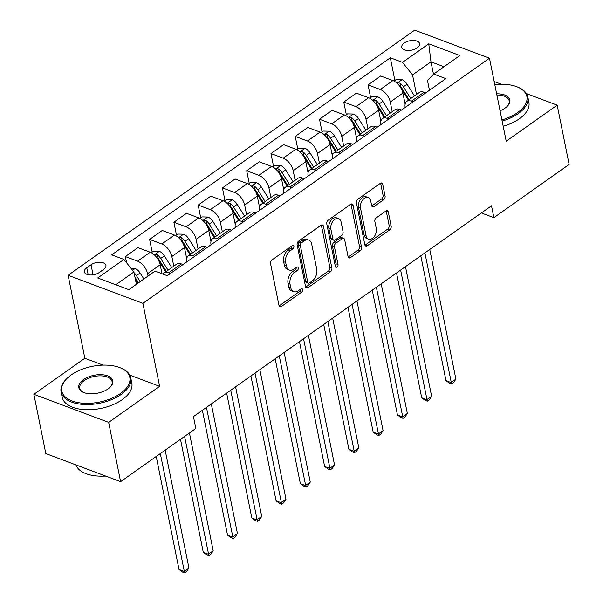<?xml version="1.0" encoding="UTF-8"?>
<svg xmlns="http://www.w3.org/2000/svg" width="603" height="603" viewBox="0 0 603 603"><rect width="100%" height="100%" fill="white"/><g stroke="black" fill="none" stroke-linecap="round" stroke-linejoin="round"><path stroke-width="0.9" d="M293.902 246.31A1.952 1.274 110.6 0 0 293.254 245.421A1.952 1.274 110.6 0 0 292.236 245.625L271.991 259.946A2.789 1.817 110.6 0 0 270.551 263.617L279.001 305.517A2.789 1.817 110.6 0 0 279.92 306.776A2.789 1.817 110.6 0 0 281.375 306.497L301.621 292.169A1.952 1.274 110.6 0 0 302.631 289.598A1.952 1.274 110.6 0 0 301.982 288.716A1.952 1.274 110.6 0 0 300.965 288.912L298.342 290.767A8.932 5.811 110.6 0 1 293.706 291.679A8.932 5.811 110.6 0 1 290.744 287.631L290.043 284.141A8.932 5.811 110.6 0 1 294.641 272.383L297.256 270.528A1.952 1.274 110.6 0 0 298.266 267.951A1.952 1.274 110.6 0 0 297.618 267.069A1.952 1.274 110.6 0 0 296.601 267.265L293.978 269.119A8.932 5.811 110.6 0 1 289.342 270.031A8.932 5.811 110.6 0 1 286.38 265.983L285.679 262.493A8.932 5.811 110.6 0 1 290.269 250.735L292.892 248.881A1.952 1.274 110.6 0 0 293.902 246.31M404.206 43.032A9.098 4.779 -11.4 0 0 401.756 47.26A9.098 4.779 -11.4 0 0 407.771 50.464A9.098 4.779 -11.4 0 0 417.14 47.886A9.098 4.779 -11.4 0 0 419.598 43.657A9.098 4.779 -11.4 0 0 413.583 40.454A9.098 4.779 -11.4 0 0 404.206 43.032M383.644 199.721A2.789 1.817 110.6 0 0 385.076 196.043L382.709 184.292A2.789 1.817 110.6 0 0 381.782 183.026A2.789 1.817 110.6 0 0 380.335 183.312L357.843 199.216A2.789 1.817 110.6 0 0 356.411 202.894L364.853 244.788A2.789 1.817 110.6 0 0 365.78 246.054A2.789 1.817 110.6 0 0 367.227 245.768L389.719 229.864A2.789 1.817 110.6 0 0 391.159 226.185L388.294 211.992A2.789 1.817 110.6 0 0 387.367 210.726A2.789 1.817 110.6 0 0 385.92 211.012L376.295 217.819A2.789 1.817 110.6 0 0 374.855 221.489L376.28 228.529A7.462 4.862 110.6 0 1 374.335 236.451A7.462 4.862 110.6 0 1 368.554 239.127A7.462 4.862 110.6 0 1 366.081 235.743L360.519 208.163A7.462 4.862 110.6 0 1 362.463 200.249A7.462 4.862 110.6 0 1 368.237 197.565A7.462 4.862 110.6 0 1 370.717 200.95L371.644 205.548A2.789 1.817 110.6 0 0 372.571 206.814A2.789 1.817 110.6 0 0 374.018 206.528L383.644 199.721L381.624 198.96A2.789 1.817 110.6 0 0 383.056 195.289L380.689 183.531A2.789 1.817 110.6 0 0 380.583 183.161M506.203 141.2L557.172 105.148L569.126 164.431L493.887 217.645L491.498 205.789L193.457 416.59L195.847 428.447L120.608 481.661L108.661 422.379L159.622 386.327L142.888 303.339L489.47 58.212L506.203 141.2M323.434 226.215A2.789 1.817 110.6 0 0 322.515 224.949A2.789 1.817 110.6 0 0 321.06 225.236L298.575 241.14A2.789 1.817 110.6 0 0 297.136 244.818L305.585 286.711A2.789 1.817 110.6 0 0 306.512 287.978A2.789 1.817 110.6 0 0 307.96 287.691L330.452 271.78A2.789 1.817 110.6 0 0 331.884 268.109L323.434 226.215L321.414 225.454A2.789 1.817 110.6 0 0 321.309 225.085M328.205 220.178L350.697 204.274A2.789 1.817 110.6 0 1 352.144 203.987A2.789 1.817 110.6 0 1 353.072 205.254L361.521 247.147A2.789 1.817 110.6 0 1 360.081 250.825L350.456 257.632A2.789 1.817 110.6 0 1 349.009 257.918A2.789 1.817 110.6 0 1 348.082 256.652L344.66 239.662A2.789 1.817 110.6 0 0 343.733 238.396A2.789 1.817 110.6 0 0 342.285 238.682L335.901 243.197A2.789 1.817 110.6 0 0 334.461 246.868L338.027 264.559A1.952 1.274 110.6 0 1 337.522 266.632A1.952 1.274 110.6 0 1 336.007 267.333A1.952 1.274 110.6 0 1 335.358 266.451L326.773 223.856A2.789 1.817 110.6 0 1 328.205 220.178M99.291 272.481L103.565 269.458A8.811 4.636 -11.4 0 0 105.94 265.365A8.811 4.636 -11.4 0 0 100.113 262.252A8.811 4.636 -11.4 0 0 91.03 264.755L86.764 267.777A8.811 4.636 -11.4 0 0 84.39 271.87A8.811 4.636 -11.4 0 0 90.216 274.983A8.811 4.636 -11.4 0 0 99.291 272.481M142.888 303.339L68.109 275.285L414.691 30.15L489.47 58.212M394.882 80.448L390.314 57.782L111.691 254.85L123.917 259.441L97.701 277.975L128.831 289.659L155.039 271.116L167.272 275.707L445.888 78.639L433.663 74.048L427.489 80.501L429.457 90.262M390.314 57.782L402.54 62.373L428.748 43.831L459.878 55.514L433.663 74.048M103.06 365.109L84.842 358.272L33.874 394.317L108.661 422.379M33.874 394.317L45.828 453.599L120.608 481.661M557.172 105.148L526.442 93.616M501.47 84.254L494.166 81.511M84.842 358.272L68.109 275.285M481.375 212.949L493.887 217.645M123.917 259.441L133.911 271.961L136.399 284.299M133.911 271.961L115.799 284.767M433.482 74.244L430.979 61.845L412.535 74.893L416.485 94.49M370.611 97.618L368.049 84.91L380.666 75.986L392.9 80.568A11.374 6.234 54.7 0 1 402.894 93.088L405.126 104.161M368.049 84.91L380.274 89.5A11.374 6.234 54.7 0 1 390.277 102.013L392.214 111.653M346.341 114.781L343.778 102.073L356.396 93.148L368.629 97.739A11.374 6.234 54.7 0 1 378.624 110.259L380.855 121.324M343.778 102.073L356.004 106.663A11.374 6.234 54.7 0 1 366.006 119.183L367.943 128.816M322.07 131.951L319.507 119.243L332.132 110.319L344.358 114.902A11.374 6.234 54.7 0 1 354.353 127.421L356.584 138.494M319.507 119.243L331.733 123.826A11.374 6.234 54.7 0 1 341.735 136.346L343.672 145.986M297.799 149.114L295.236 136.406L307.862 127.482L320.087 132.072A11.374 6.234 54.7 0 1 330.082 144.584L332.313 155.657M295.236 136.406L307.462 140.996A11.374 6.234 54.7 0 1 317.464 153.516L319.409 163.149M273.528 166.285L270.966 153.577L283.591 144.645L295.817 149.235A11.374 6.234 54.7 0 1 305.811 161.755L308.043 172.82M270.966 153.577L283.199 158.159A11.374 6.234 54.7 0 1 293.194 170.679L295.138 180.32M249.258 183.448L246.695 170.739L259.32 161.815L271.546 166.398A11.374 6.234 54.7 0 1 281.541 178.918L283.772 189.99M246.695 170.739L258.928 175.33A11.374 6.234 54.7 0 1 268.923 187.85L270.868 197.483M224.987 200.611L222.424 187.902L235.049 178.978L247.275 183.568A11.374 6.234 54.7 0 1 257.27 196.088L259.501 207.153M222.424 187.902L234.657 192.493A11.374 6.234 54.7 0 1 244.652 205.012L246.597 214.653M200.716 217.781L198.153 205.073L210.779 196.148L223.004 200.731A11.374 6.234 54.7 0 1 232.999 213.251L235.23 224.324M198.153 205.073L210.387 209.663A11.374 6.234 54.7 0 1 220.381 222.175L222.326 231.816M176.445 234.944L173.89 222.236L186.508 213.311L198.734 217.902A11.374 6.234 54.7 0 1 208.728 230.421L210.967 241.486M173.89 222.236L186.116 226.826A11.374 6.234 54.7 0 1 196.111 239.346L198.055 248.979M152.182 252.114L149.619 239.406L162.237 230.474L174.463 235.064A11.374 6.234 54.7 0 1 184.465 247.584L186.696 258.649M149.619 239.406L161.845 243.989A11.374 6.234 54.7 0 1 171.84 256.509L173.785 266.149M126.6 262.802L125.349 256.569L137.966 247.645L150.192 252.235A11.374 6.234 54.7 0 1 160.194 264.747L162.003 273.732M125.349 256.569L137.574 261.159A11.374 6.234 54.7 0 1 147.569 273.679L148.052 276.061M444.012 66.737L430.979 61.845L428.748 43.831M163.044 274.124A11.374 6.234 54.7 0 1 164.046 273.038A11.374 6.234 54.7 0 1 168.697 272.835L170.415 273.483M164.046 273.038L176.664 264.114A11.374 6.234 54.7 0 1 181.322 263.91L183.033 264.551M186.757 261.921A11.374 6.234 54.7 0 1 188.317 255.868A11.374 6.234 54.7 0 1 192.968 255.672L194.686 256.313M188.317 255.868L200.935 246.944A11.374 6.234 54.7 0 1 205.593 246.748L207.304 247.388M211.027 244.758A11.374 6.234 54.7 0 1 212.588 238.705A11.374 6.234 54.7 0 1 217.238 238.502L218.957 239.15M212.588 238.705L225.205 229.781A11.374 6.234 54.7 0 1 229.864 229.577L231.575 230.225M235.298 227.587A11.374 6.234 54.7 0 1 236.858 221.542A11.374 6.234 54.7 0 1 241.509 221.339L243.228 221.979M236.858 221.542L249.476 212.61A11.374 6.234 54.7 0 1 254.127 212.414L255.845 213.055M259.569 210.424A11.374 6.234 54.7 0 1 261.129 204.372A11.374 6.234 54.7 0 1 265.78 204.176L267.498 204.816M261.129 204.372L273.747 195.447A11.374 6.234 54.7 0 1 278.398 195.244L280.116 195.892M283.84 193.254A11.374 6.234 54.7 0 1 285.392 187.209A11.374 6.234 54.7 0 1 290.051 187.005L291.769 187.654M285.392 187.209L298.018 178.277A11.374 6.234 54.7 0 1 302.668 178.081L304.387 178.722M308.11 176.091A11.374 6.234 54.7 0 1 309.663 170.038A11.374 6.234 54.7 0 1 314.321 169.842L316.04 170.483M309.663 170.038L322.288 161.114A11.374 6.234 54.7 0 1 326.939 160.911L328.658 161.559M332.381 158.928A11.374 6.234 54.7 0 1 333.934 152.876A11.374 6.234 54.7 0 1 338.592 152.672L340.303 153.32M333.934 152.876L346.559 143.951A11.374 6.234 54.7 0 1 351.21 143.748L352.928 144.388M356.652 141.758A11.374 6.234 54.7 0 1 358.205 135.705A11.374 6.234 54.7 0 1 362.863 135.509L364.574 136.15M358.205 135.705L370.83 126.781A11.374 6.234 54.7 0 1 375.481 126.585L377.199 127.225M380.923 124.595A11.374 6.234 54.7 0 1 382.475 118.542A11.374 6.234 54.7 0 1 387.134 118.339L388.845 118.987M382.475 118.542L395.101 109.618A11.374 6.234 54.7 0 1 399.751 109.414L401.47 110.063M405.193 107.424A11.374 6.234 54.7 0 1 406.746 101.379A11.374 6.234 54.7 0 1 411.404 101.176L413.115 101.817M406.746 101.379L419.364 92.447A11.374 6.234 54.7 0 1 424.022 92.251L425.741 92.892M412.535 74.893L402.54 62.373M159.622 386.327L129.766 375.126M291.912 245.851A1.952 1.274 110.6 0 1 290.872 248.119L288.249 249.974A8.932 5.811 110.6 0 0 283.651 261.74L285.679 262.493M289.342 270.031L287.322 269.277A8.932 5.811 110.6 0 1 284.36 265.23L283.651 261.74M293.706 291.679L291.686 290.925A8.932 5.811 110.6 0 1 288.724 286.877L288.023 283.38A8.932 5.811 110.6 0 1 292.613 271.621L295.236 269.767A1.952 1.274 110.6 0 0 296.277 267.498M279.106 305.887A2.789 1.817 110.6 0 0 279.355 305.736L299.601 291.415A1.952 1.274 110.6 0 0 300.641 289.139M305.691 287.081A2.789 1.817 110.6 0 0 305.94 286.93L328.424 271.026A2.789 1.817 110.6 0 0 329.864 267.348L321.414 225.454M301.327 242.919A1.952 1.274 110.6 0 0 300.324 245.489L307.734 282.264A1.952 1.274 110.6 0 0 308.382 283.146A1.952 1.274 110.6 0 0 309.399 282.95L312.166 280.99A8.932 5.811 110.6 0 0 316.756 269.232L311.691 244.094A8.932 5.811 110.6 0 0 308.728 240.047A8.932 5.811 110.6 0 0 304.093 240.959L301.327 242.919L299.307 242.157A1.952 1.274 110.6 0 0 298.297 244.728L300.324 245.489M308.382 283.146L306.362 282.392A1.952 1.274 110.6 0 1 305.713 281.503L298.297 244.728M308.728 240.047L306.708 239.293A8.932 5.811 110.6 0 0 302.065 240.205L304.093 240.959M299.307 242.157L302.065 240.205M348.187 257.021A2.789 1.817 110.6 0 0 348.436 256.87L358.061 250.064A2.789 1.817 110.6 0 0 359.501 246.386L351.052 204.492A2.789 1.817 110.6 0 0 350.946 204.123M343.733 238.396L341.713 237.635A2.789 1.817 110.6 0 0 340.265 237.921L333.881 242.436A2.789 1.817 110.6 0 0 332.441 246.114L336.007 263.805L338.027 264.559M335.298 266.119A1.952 1.274 110.6 0 0 336.007 263.805M341.102 222.032A7.462 4.862 110.6 0 0 338.63 218.648A7.462 4.862 110.6 0 0 332.848 221.324A7.462 4.862 110.6 0 0 330.904 229.238L332.864 238.961A2.789 1.817 110.6 0 0 333.791 240.22A2.789 1.817 110.6 0 0 335.238 239.941L341.63 235.419A2.789 1.817 110.6 0 0 343.062 231.748L341.102 222.032M338.63 218.648L336.61 217.887A7.462 4.862 110.6 0 0 330.828 220.562A7.462 4.862 110.6 0 0 328.884 228.484L330.904 229.238M333.791 240.22L331.771 239.466A2.789 1.817 110.6 0 1 330.843 238.2L328.884 228.484M371.75 205.924A2.789 1.817 110.6 0 0 371.998 205.774L381.624 198.96M368.237 197.565L366.217 196.812A7.462 4.862 110.6 0 0 360.443 199.487A7.462 4.862 110.6 0 0 358.499 207.402L360.519 208.163M368.554 239.127L366.534 238.366A7.462 4.862 110.6 0 1 364.061 234.989L358.499 207.402M364.966 245.165A2.789 1.817 110.6 0 0 365.207 245.006L387.699 229.102A2.789 1.817 110.6 0 0 389.131 225.424L386.274 211.231A2.789 1.817 110.6 0 0 386.169 210.854M131.1 268.433L135.147 268.531A7.538 4.131 54.7 0 1 140.1 273.008L143.876 279.016M156.222 456.471L179.008 569.473L184.066 571.365L188.912 567.936L165.169 450.147M135.411 279.385L137.853 283.274M140.182 281.624L136.406 275.624A7.538 4.131 -125.3 0 0 134.092 272.842M134.959 277.124L138.524 282.799M160.315 453.577L184.624 572.85L182.603 572.089L179.008 569.473M188.912 567.936L186.568 571.478L184.624 572.85M151.308 252.732L153.433 251.225L159.418 251.368A7.538 4.131 54.7 0 1 164.37 255.845L171.742 267.566A21.753 11.917 54.7 0 1 171.749 267.589L168.049 270.174A21.753 11.917 -125.3 0 0 168.049 270.174L160.677 258.453A7.538 4.131 -125.3 0 0 157.308 254.835L155.687 254.579L154.632 255.144M158.845 260.888L165.719 271.825A21.753 11.917 54.7 0 1 165.735 271.84M180.493 439.301L203.279 552.303L208.329 554.202L213.183 550.765L189.432 432.977M157.308 254.835L157.994 258.25A3.837 2.103 54.7 0 1 158.823 259.32L166.194 271.041A18.052 9.897 54.7 0 1 166.398 271.373M184.578 436.414L208.894 555.687L206.874 554.926L203.279 552.303M213.183 550.765L210.839 554.308L208.894 555.687M186.47 257.534A21.753 11.917 54.7 0 1 186.817 258.114M175.579 235.562L177.704 234.054L183.689 234.198A7.538 4.131 54.7 0 1 188.641 238.682L196.013 250.403A21.753 11.917 54.7 0 1 196.02 250.418M183.116 243.718L189.99 254.654A21.753 11.917 54.7 0 1 190.005 254.677M202.374 410.281L227.55 535.14L232.6 537.032L237.454 533.602L211.314 403.957M192.334 253.026A21.753 11.917 -125.3 0 0 192.319 253.011L184.948 241.29A7.538 4.131 -125.3 0 0 181.578 237.672L179.958 237.416L178.895 237.981M181.578 237.672L182.264 241.079A3.837 2.103 54.7 0 1 183.093 242.157L190.465 253.878A18.052 9.897 54.7 0 1 190.669 254.202M206.46 407.387L233.165 538.517L231.145 537.763L227.55 535.14M237.454 533.602L235.11 537.145L233.165 538.517M210.741 240.363A21.753 11.917 54.7 0 1 211.088 240.944M199.849 218.399L201.975 216.892L207.96 217.035A7.538 4.131 54.7 0 1 212.912 221.512L220.283 233.233A21.753 11.917 54.7 0 1 220.291 233.255L216.59 235.841A21.753 11.917 -125.3 0 0 216.59 235.841L209.218 224.12A7.538 4.131 -125.3 0 0 205.849 220.502L204.229 220.253L203.166 220.811M207.379 226.555L214.261 237.492A21.753 11.917 54.7 0 1 214.276 237.507M226.645 393.118L251.82 517.969L256.87 519.869L261.725 516.432L235.585 386.787M205.849 220.502L206.535 223.917A3.837 2.103 54.7 0 1 207.364 224.987L214.736 236.708A18.052 9.897 54.7 0 1 214.939 237.039M230.73 390.224L257.436 521.354L255.416 520.593L251.82 517.969M261.725 516.432L259.373 519.982L257.436 521.354M235.012 223.2A21.753 11.917 54.7 0 1 235.358 223.781M224.112 201.229L226.246 199.721L232.23 199.872A7.538 4.131 54.7 0 1 237.183 204.349L244.554 216.07A21.753 11.917 54.7 0 1 244.562 216.085M231.65 209.384L238.532 220.329A21.753 11.917 54.7 0 1 238.547 220.344M250.916 375.948L276.091 500.807L281.141 502.698L285.995 499.269L259.855 369.624M240.876 218.693A21.753 11.917 -125.3 0 0 240.861 218.678L233.489 206.957A7.538 4.131 -125.3 0 0 230.112 203.339L228.499 203.083L227.437 203.648M230.112 203.339L230.806 206.754A3.837 2.103 54.7 0 1 231.635 207.824L239.007 219.545A18.052 9.897 54.7 0 1 239.21 219.876M255.001 373.061L281.707 504.183L279.686 503.43L276.091 500.807M285.995 499.269L283.644 502.812L281.707 504.183M71.139 374.976A34.688 18.226 -11.4 0 0 66.835 378.578A34.688 18.226 -11.4 0 0 74.757 401.839A34.688 18.226 -11.4 0 0 120.457 393.48A34.688 18.226 -11.4 0 0 120.314 367.8A34.688 18.226 -11.4 0 0 71.139 374.976M120.314 367.8L121.06 368.101A35.539 18.678 168.6 0 1 130.776 377.915A35.539 18.678 168.6 0 1 121.203 394.415A35.539 18.678 168.6 0 1 84.593 404.5A35.539 18.678 168.6 0 1 61.107 391.965A35.539 18.678 168.6 0 1 66.262 379.151L66.835 378.578M83.47 379.604A17.344 9.113 168.6 0 1 106.316 375.42A17.344 9.113 168.6 0 1 110.281 387.051A17.344 9.113 168.6 0 1 108.125 388.852A17.344 9.113 168.6 0 1 83.538 392.44A17.344 9.113 168.6 0 1 83.47 379.604M109.987 387.337A16.492 8.668 -11.4 0 0 112.105 381.676A16.492 8.668 -11.4 0 0 101.206 375.857A16.492 8.668 -11.4 0 0 84.216 380.538A16.492 8.668 -11.4 0 0 79.777 388.196A16.492 8.668 -11.4 0 0 83.923 392.591M105.555 476.008A35.539 18.678 168.6 0 1 75.903 464.883M105.827 476.114A25.59 13.447 168.6 0 1 103.844 476.106M130.776 377.915L131.831 383.131A35.539 18.678 168.6 0 1 122.258 399.631A35.539 18.678 168.6 0 1 85.641 409.716A35.539 18.678 168.6 0 1 62.154 397.181L61.107 391.965M501.915 119.914A34.688 18.226 -11.4 0 0 517.517 112.64A34.688 18.226 -11.4 0 0 517.374 86.96A34.688 18.226 -11.4 0 0 494.799 84.646M517.374 86.96L518.12 87.269A35.539 18.678 168.6 0 1 527.844 97.075A35.539 18.678 168.6 0 1 518.263 113.583A35.539 18.678 168.6 0 1 502.148 121.067M496.653 93.827A17.344 9.113 168.6 0 1 507.342 106.211A17.344 9.113 168.6 0 1 505.186 108.012A17.344 9.113 168.6 0 1 500.06 110.733M507.048 106.497A16.492 8.668 -11.4 0 0 509.166 100.844A16.492 8.668 -11.4 0 0 496.887 95.003M527.844 97.075L528.891 102.291A35.539 18.678 168.6 0 1 519.319 118.799A35.539 18.678 168.6 0 1 503.196 126.291M259.275 206.038A21.753 11.917 54.7 0 1 259.629 206.618M248.383 184.066L250.516 182.558L256.501 182.701A7.538 4.131 54.7 0 1 261.453 187.179L268.817 198.9A21.753 11.917 54.7 0 1 268.832 198.922L265.132 201.515A21.753 11.917 -125.3 0 0 265.132 201.515L257.76 189.787A7.538 4.131 -125.3 0 0 254.383 186.176L252.77 185.92L251.707 186.485M255.921 192.221L262.802 203.158A21.753 11.917 54.7 0 1 262.81 203.181L259.207 205.698M275.187 358.785L300.362 483.644L305.412 485.536L310.266 482.106L284.126 352.461M254.383 186.176L255.077 189.583A3.837 2.103 54.7 0 1 255.906 190.654L263.277 202.374A18.052 9.897 54.7 0 1 263.481 202.706M279.272 355.891L305.977 487.02L303.957 486.259L300.362 483.644M310.266 482.106L307.914 485.649L305.977 487.02M283.546 188.867A21.753 11.917 54.7 0 1 283.9 189.448M272.654 166.895L274.787 165.395L280.772 165.539A7.538 4.131 54.7 0 1 285.716 170.016L293.088 181.737A21.753 11.917 54.7 0 1 293.103 181.752M280.191 175.058L287.073 185.995A21.753 11.917 54.7 0 1 287.081 186.01M299.457 341.615L324.633 466.473L329.683 468.373L334.537 464.936L308.397 335.291M289.417 184.367A21.753 11.917 -125.3 0 0 289.402 184.345L282.031 172.624A7.538 4.131 -125.3 0 0 278.654 169.006L277.033 168.75L275.978 169.315M278.654 169.006L279.347 172.42A3.837 2.103 54.7 0 1 280.176 173.491L287.548 185.211A18.052 9.897 54.7 0 1 287.752 185.543M303.543 338.728L330.248 469.85L328.228 469.096L324.633 466.473M334.537 464.936L332.185 468.478L330.248 469.85M307.816 171.704A21.753 11.917 54.7 0 1 308.171 172.285M296.925 149.732L299.058 148.225L305.043 148.368A7.538 4.131 54.7 0 1 309.987 152.845L317.359 164.574A21.753 11.917 54.7 0 1 317.374 164.589L313.673 167.182A21.753 11.917 -125.3 0 0 313.673 167.182L306.301 155.461A7.538 4.131 -125.3 0 0 302.925 151.843L301.304 151.587L300.249 152.152M304.462 157.888L311.344 168.825A21.753 11.917 54.7 0 1 311.352 168.848L307.749 171.365M323.728 324.452L348.903 449.31L353.953 451.202L358.808 447.773L332.668 318.128M302.925 151.843L303.618 155.25A3.837 2.103 54.7 0 1 304.447 156.328L311.819 168.049A18.052 9.897 54.7 0 1 312.022 168.373M327.813 321.557L354.519 452.687L352.491 451.926L348.903 449.31M358.808 447.773L356.456 451.315L354.519 452.687M332.087 154.534A21.753 11.917 54.7 0 1 332.441 155.114M321.195 132.57L323.329 131.062L329.313 131.205A7.538 4.131 54.7 0 1 334.258 135.683L341.63 147.403A21.753 11.917 54.7 0 1 341.645 147.426M328.733 140.725L335.615 151.662A21.753 11.917 54.7 0 1 335.622 151.677M347.999 307.281L373.174 432.14L378.224 434.039L383.078 430.602L356.938 300.957M337.951 150.034A21.753 11.917 -125.3 0 0 337.944 150.011L330.572 138.291A7.538 4.131 -125.3 0 0 327.195 134.673L325.575 134.416L324.52 134.982M327.195 134.673L327.881 138.087A3.837 2.103 54.7 0 1 328.718 139.157L336.09 150.878A18.052 9.897 54.7 0 1 336.293 151.21M352.084 304.394L378.79 435.524L376.762 434.763L373.174 432.14M383.078 430.602L380.727 434.145L378.79 435.524M356.358 137.371A21.753 11.917 54.7 0 1 356.712 137.951M345.466 115.399L347.599 113.892L353.584 114.042A7.538 4.131 54.7 0 1 358.529 118.52L365.9 130.24A21.753 11.917 54.7 0 1 365.915 130.256L362.215 132.848A21.753 11.917 -125.3 0 0 362.215 132.848L354.843 121.128A7.538 4.131 -125.3 0 0 351.466 117.51L349.846 117.253L348.79 117.819M353.004 123.555L359.885 134.492A21.753 11.917 54.7 0 1 359.893 134.514L356.29 137.032M372.262 290.118L397.445 414.977L402.495 416.869L407.349 413.439L381.209 283.794M351.466 117.51L352.152 120.924A3.837 2.103 54.7 0 1 352.989 121.994L360.36 133.715A18.052 9.897 54.7 0 1 360.564 134.039M376.355 287.224L403.053 418.354L401.033 417.6L397.445 414.977M407.349 413.439L404.997 416.982L403.053 418.354M380.629 120.201A21.753 11.917 54.7 0 1 380.983 120.788M369.737 98.236L371.87 96.729L377.855 96.872A7.538 4.131 54.7 0 1 382.799 101.349L390.171 113.07A21.753 11.917 54.7 0 1 390.186 113.093M377.274 106.392L384.156 117.329A21.753 11.917 54.7 0 1 384.164 117.351M396.533 272.955L421.708 397.807L426.766 399.706L431.62 396.269L405.48 266.632M386.493 115.701A21.753 11.917 -125.3 0 0 386.485 115.678L379.114 103.957A7.538 4.131 -125.3 0 0 375.737 100.339L374.116 100.09L373.061 100.648M375.737 100.339L376.423 103.754A3.837 2.103 54.7 0 1 377.259 104.824L384.624 116.545A18.052 9.897 54.7 0 1 384.835 116.876M400.626 270.061L427.323 401.191L425.303 400.43L421.708 397.807M431.62 396.269L429.268 399.819L427.323 401.191M404.899 103.038A21.753 11.917 54.7 0 1 405.254 103.618M394.008 81.066L396.141 79.558L402.126 79.709A7.538 4.131 54.7 0 1 407.07 84.186L414.442 95.907A21.753 11.917 54.7 0 1 414.457 95.922L410.756 98.515L403.384 86.794A7.538 4.131 -125.3 0 0 400.008 83.176L398.387 82.92L397.332 83.485M401.545 89.229L408.427 100.166A21.753 11.917 54.7 0 1 408.435 100.181L404.832 102.706M420.804 255.785L445.979 380.644L451.036 382.543L455.891 379.106L429.751 249.461M400.008 83.176L400.694 86.591A3.837 2.103 54.7 0 1 401.523 87.661L408.894 99.382A18.052 9.897 54.7 0 1 409.098 99.714M424.896 252.898L451.594 384.021L449.574 383.267L445.979 380.644M455.891 379.106L453.539 382.649L451.594 384.021M402.894 93.088L390.277 102.013M378.624 110.259L366.006 119.183M354.353 127.421L341.735 136.346M330.082 144.584L317.464 153.516M305.811 161.755L293.194 170.679M281.541 178.918L268.923 187.85M257.27 196.088L244.652 205.012M232.999 213.251L220.381 222.175M208.728 230.421L196.111 239.346M184.465 247.584L171.84 256.509M160.194 264.747L147.569 273.679M181.322 263.91L168.697 272.835M150.192 252.235L137.574 261.159M174.463 235.064L161.845 243.989M205.593 246.748L192.968 255.672M198.734 217.902L186.116 226.826M229.864 229.577L217.238 238.502M223.004 200.731L210.387 209.663M254.127 212.414L241.509 221.339M247.275 183.568L234.657 192.493M278.398 195.244L265.78 204.176M271.546 166.398L258.928 175.33M302.668 178.081L290.051 187.005M295.817 149.235L283.199 158.159M326.939 160.911L314.321 169.842M320.087 132.072L307.462 140.996M351.21 143.748L338.592 152.672M344.358 114.902L331.733 123.826M375.481 126.585L362.863 135.509M368.629 97.739L356.004 106.663M399.751 109.414L387.134 118.339M392.9 80.568L380.274 89.5M424.022 92.251L411.404 101.176M88.166 274.727L86.764 267.777M93.066 274.825L91.03 264.755M288.249 249.974L290.269 250.735M284.36 265.23L286.38 265.983M295.236 269.767L297.256 270.528M292.613 271.621L294.641 272.383M288.023 283.38L290.043 284.141M288.724 286.877L290.744 287.631M299.601 291.415L301.621 292.169M279.355 305.736L281.375 306.497M290.872 248.119L292.892 248.881M329.864 267.348L331.884 268.109M328.424 271.026L330.452 271.78M305.94 286.93L307.96 287.691M305.713 281.503L307.734 282.264M351.052 204.492L353.072 205.254M359.501 246.386L361.521 247.147M358.061 250.064L360.081 250.825M348.436 256.87L350.456 257.632M340.265 237.921L342.285 238.682M333.881 242.436L335.901 243.197M332.441 246.114L334.461 246.868M330.843 238.2L332.864 238.961M371.998 205.774L374.018 206.528M364.061 234.989L366.081 235.743M386.274 211.231L388.294 211.992M389.131 225.424L391.159 226.185M387.699 229.102L389.719 229.864M365.207 245.006L367.227 245.768M380.689 183.531L382.709 184.292M383.056 195.289L385.076 196.043M134.997 268.531L132.554 270.257M140.1 273.008L136.406 275.624M159.267 251.361L154.323 254.865M165.719 271.825L162.674 273.981M164.37 255.845L160.677 258.453M183.538 234.198L178.594 237.695M189.99 254.654L186.402 257.195M196.013 250.403L192.319 253.011M188.641 238.682L184.948 241.29M207.809 217.027L202.864 220.532M214.261 237.492L210.673 240.032M212.912 221.512L209.218 224.12M232.08 199.864L227.135 203.362M238.532 220.329L234.944 222.869M244.554 216.07L240.861 218.678M237.183 204.349L233.489 206.957M256.35 182.701L251.406 186.199M261.453 187.179L257.76 189.787M280.621 165.531L275.669 169.028M287.073 185.995L283.478 188.535M293.088 181.737L289.402 184.345M285.716 170.016L282.031 172.624M304.892 148.368L299.94 151.866M309.987 152.845L306.301 155.461M329.163 131.198L324.21 134.703M335.615 151.662L332.019 154.202M341.63 147.403L337.944 150.011M334.258 135.683L330.572 138.291M353.433 114.035L348.481 117.532M358.529 118.52L354.843 121.128M377.704 96.864L372.752 100.369M384.156 117.329L380.561 119.869M390.171 113.07L386.485 115.678M382.799 101.349L379.114 103.957M401.975 79.702L397.023 83.199M407.07 84.186L403.384 86.794"/></g></svg>
